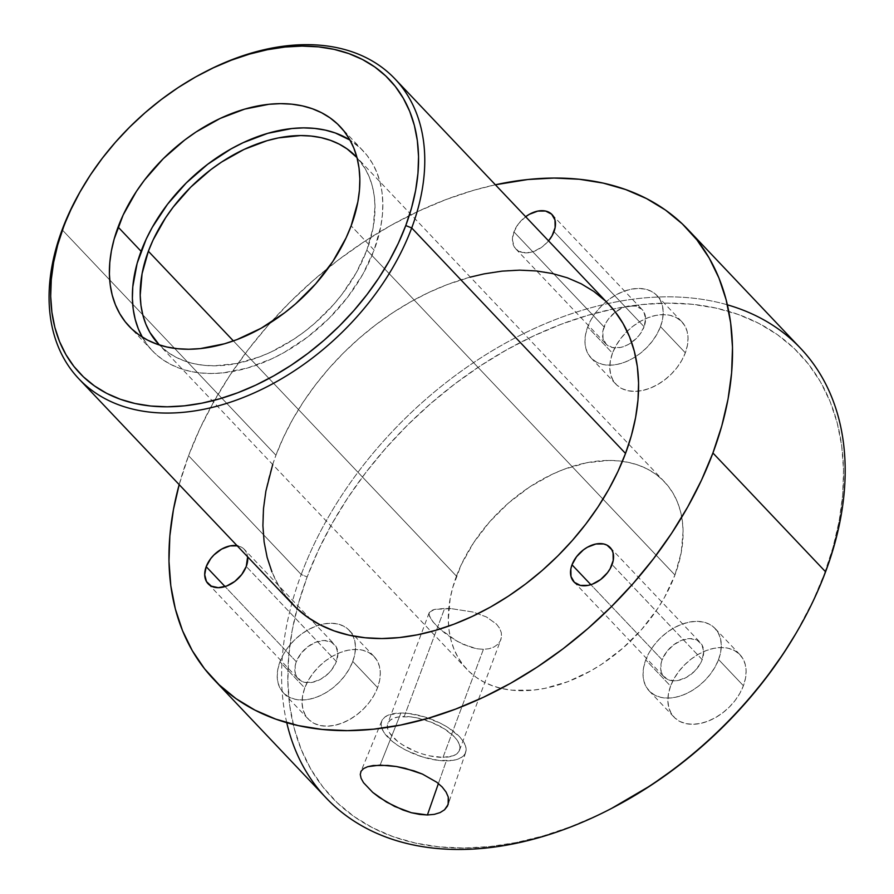 <?xml version="1.0" encoding="UTF-8"?>
<svg xmlns="http://www.w3.org/2000/svg" width="894" height="894" viewBox="0 0 894 894"><rect width="100%" height="100%" fill="white"/><g stroke="black" fill="none" stroke-linecap="round" stroke-linejoin="round"><path stroke-width="0.67" stroke-dasharray="4.47 3.35" d="M446.318 760.872A44.812 19.299 -159.5 0 0 465.685 752.368A44.812 19.299 -159.5 0 0 446.799 726.766A44.812 19.299 -159.5 0 0 400.925 712.999L380.118 765.108L400.925 712.999L408.368 713.423L424.717 716.932L440.898 723.481L448.151 727.604L459.572 736.745L463.304 741.417L465.517 745.92L466.12 750.077L465.092 753.731L462.466 756.737L458.343 758.972L452.9 760.369L438.865 760.448L422.516 756.939L406.334 750.39L399.093 746.266L392.79 741.785L383.928 732.443L381.716 727.951L381.123 723.794L382.151 720.139L384.778 717.133L388.89 714.887L400.925 712.999A44.812 19.299 -159.5 0 0 381.749 720.989A44.812 19.299 -159.5 0 0 399.942 746.792A44.812 19.299 -159.5 0 0 446.318 760.872L438.406 783.524L446.318 760.872M451.101 608.613L444.631 608.423L404.233 716.485A38.274 16.483 20.5 0 1 443.636 728.375A38.274 16.483 20.5 0 1 459.471 750.334A38.274 16.483 20.5 0 1 443.011 757.374L483.408 649.312L489.119 648.72L493.957 647.021L497.746 644.351L500.305 640.92L501.512 636.93L501.299 632.628L499.612 628.27L496.472 624.079L486.414 616.938L472.904 612.01L451.101 608.613L472.904 612.01L486.414 616.938L496.472 624.079L499.612 628.27L501.299 632.628L501.512 636.93L500.305 640.92L497.746 644.351L493.957 647.021L489.119 648.72L483.408 649.312L477.072 648.776L470.4 647.144L456.89 641.154L439.379 628.571L431.78 620.559L428.908 614.446L429.455 612.234L434.573 609.384L451.101 608.613M459.471 750.334L501.087 638.975M718.575 659.537A45.393 30.72 136.5 0 1 685.977 693.8A45.393 30.72 136.5 0 1 649.223 690.961A45.393 30.72 136.5 0 1 645.747 659.917L670.578 686.1A45.393 30.72 -43.5 0 0 674.054 717.144A45.393 30.72 -43.5 0 0 710.808 719.994A45.393 30.72 -43.5 0 0 743.406 685.732L718.575 659.537L720.676 652.061L721.29 644.876L720.408 638.249L718.061 632.46L714.317 627.722L709.355 624.202L703.343 622.056L696.515 621.352L689.129 622.135L681.485 624.347L673.864 627.923L666.555 632.729L659.861 638.562L654.006 645.222L649.245 652.43L645.747 659.917L643.646 667.405L643.032 674.59L643.915 681.206L646.273 686.994L650.005 691.744L654.967 695.253L660.99 697.398L667.818 698.102L675.193 697.331L682.837 695.107L690.459 691.531L697.767 686.726L704.472 680.893L710.317 674.244L715.077 667.036L718.575 659.537L743.406 685.732L745.507 678.244L746.121 671.059L745.238 664.443L742.892 658.643L739.148 653.905L734.186 650.385L728.174 648.239L721.335 647.535L713.96 648.318L706.316 650.53L698.695 654.106L691.386 658.912L684.681 664.756L678.837 671.405L674.076 678.613L670.578 686.1L668.477 693.588L667.863 700.773L668.746 707.389L671.103 713.177L674.836 717.927L679.798 721.436L685.821 723.592L692.649 724.285L700.024 723.514L707.668 721.29L715.289 717.714L722.598 712.92L729.303 707.076L735.147 700.427L739.908 693.219L743.406 685.732A45.393 30.72 -43.5 0 0 739.93 654.676A45.393 30.72 -43.5 0 0 703.176 651.838A45.393 30.72 -43.5 0 0 670.578 686.1L645.747 659.917A45.393 30.72 136.5 0 1 678.345 625.655A45.393 30.72 136.5 0 1 715.099 628.493A45.393 30.72 136.5 0 1 718.575 659.537M702.192 659.627L612.066 564.583L702.192 659.627A24.965 16.897 -43.5 0 0 700.281 642.551A24.965 16.897 -43.5 0 0 680.066 640.987A24.965 16.897 -43.5 0 0 662.13 659.828A24.965 16.897 -43.5 0 0 664.052 676.903A24.965 16.897 -43.5 0 0 684.256 678.468A24.965 16.897 -43.5 0 0 702.192 659.627L700.27 663.75L694.426 671.372L686.726 677.216L678.334 680.412L674.266 680.837L667.203 679.272L662.42 674.724L661.124 671.539L660.979 663.951L662.13 659.828L590.867 584.687L662.13 659.828L666.678 651.748L673.584 644.876L681.787 640.272L690.056 638.629L697.119 640.193L701.902 644.73L703.69 651.558L702.192 659.627M352.761 661.437A45.393 30.72 136.5 0 1 320.164 695.7A45.393 30.72 136.5 0 1 283.409 692.85A45.393 30.72 136.5 0 1 279.934 661.806L304.765 687.989A45.393 30.72 -43.5 0 0 308.24 719.044A45.393 30.72 -43.5 0 0 344.995 721.883A45.393 30.72 -43.5 0 0 377.592 687.62L352.761 661.437L354.862 653.95L355.477 646.764L354.594 640.149L352.247 634.349L348.504 629.611L343.542 626.091L337.519 623.945L330.691 623.241L323.315 624.023L315.671 626.236L308.05 629.823L300.742 634.617L294.037 640.462L288.192 647.111L283.432 654.319L279.934 661.806L277.833 669.293L277.218 676.479L278.101 683.094L280.459 688.883L284.191 693.632L289.153 697.141L295.176 699.298L302.004 699.991L309.38 699.22L317.024 696.996L324.645 693.42L331.953 688.626L338.658 682.781L344.503 676.132L349.263 668.924L352.761 661.437L377.592 687.62L379.693 680.133L380.308 672.947L379.425 666.332L377.078 660.532L373.334 655.794L368.373 652.285L362.349 650.128L355.521 649.435L348.146 650.206L340.502 652.419L332.881 656.006L325.572 660.8L318.867 666.645L313.023 673.294L308.262 680.502L304.765 687.989L302.664 695.476L302.049 702.662L302.932 709.277L305.29 715.077L309.022 719.815L313.984 723.335L320.007 725.481L326.835 726.185L334.211 725.403L341.854 723.19L349.476 719.603L356.784 714.809L363.489 708.964L369.334 702.315L374.094 695.107L377.592 687.62A45.393 30.72 -43.5 0 0 374.117 656.576A45.393 30.72 -43.5 0 0 337.362 653.726A45.393 30.72 -43.5 0 0 304.765 687.989L279.934 661.806A45.393 30.72 136.5 0 1 312.531 627.543A45.393 30.72 136.5 0 1 349.286 630.382A45.393 30.72 136.5 0 1 353.108 636.003A45.393 30.72 136.5 0 1 352.761 661.437M336.379 661.515L246.252 566.472L336.379 661.515A24.965 16.897 -43.5 0 0 334.468 644.44A24.965 16.897 -43.5 0 0 314.252 642.875A24.965 16.897 -43.5 0 0 296.316 661.728A24.965 16.897 -43.5 0 0 298.227 678.803A24.965 16.897 -43.5 0 0 318.443 680.356A24.965 16.897 -43.5 0 0 336.379 661.515L331.83 669.606L328.612 673.26L320.912 679.116L312.52 682.301L304.698 682.346L301.39 681.161L296.607 676.613L295.311 673.428L295.165 665.84L296.316 661.728L225.053 586.576L296.316 661.728L300.865 653.637L307.771 646.764L315.973 642.16L324.243 640.517L331.305 642.082L336.088 646.619L337.876 653.447L336.379 661.515M660.498 326.634A45.393 30.72 136.5 0 1 635.612 356.672A45.393 30.72 136.5 0 1 591.146 358.047A45.393 30.72 136.5 0 1 587.66 327.003L612.491 353.186A45.393 30.72 -43.5 0 0 615.977 384.241A45.393 30.72 -43.5 0 0 638.517 391.136A45.393 30.72 -43.5 0 0 685.329 352.817L660.498 326.634L662.588 319.147L663.214 311.961L662.331 305.346L659.973 299.546L656.241 294.808L651.268 291.288L645.256 289.142L638.428 288.449L631.052 289.22L623.397 291.433L615.776 295.02L608.479 299.814L601.774 305.659L595.929 312.308L591.169 319.516L587.66 327.003L585.57 334.49L584.944 341.676L585.827 348.291L588.185 354.091L591.917 358.829L596.89 362.338L602.902 364.495L609.73 365.188L617.106 364.417L624.761 362.204L632.382 358.617L639.679 353.823L646.384 347.978L652.229 341.329L656.989 334.121L660.498 326.634L685.329 352.817L687.419 345.33L688.045 338.144L687.162 331.529L684.804 325.74L681.072 320.991L676.099 317.482L670.087 315.325L663.259 314.632L655.872 315.403L648.228 317.627L640.607 321.203L633.31 325.997L626.605 331.842L620.76 338.491L616 345.699L612.491 353.186L610.401 360.673L609.775 367.859L610.658 374.474L613.016 380.274L616.748 385.012L621.721 388.532L627.733 390.678L634.561 391.382L641.937 390.6L649.592 388.387L657.213 384.811L664.51 380.006L671.215 374.161L677.06 367.512L681.82 360.304L685.329 352.817A45.393 30.72 -43.5 0 0 681.843 321.773A45.393 30.72 -43.5 0 0 645.088 318.923A45.393 30.72 -43.5 0 0 612.491 353.186L587.66 327.003A45.393 30.72 136.5 0 1 620.268 292.74A45.393 30.72 136.5 0 1 657.012 295.579A45.393 30.72 136.5 0 1 660.498 326.634M548.558 240.855A24.965 16.897 136.5 0 1 515.838 248.957A24.965 16.897 136.5 0 1 513.927 231.881L604.053 326.925A24.965 16.897 -43.5 0 0 605.964 344A24.965 16.897 -43.5 0 0 631.645 342.413A24.965 16.897 -43.5 0 0 644.105 326.712L553.978 231.669L644.105 326.712A24.965 16.897 -43.5 0 0 642.194 309.637A24.965 16.897 -43.5 0 0 621.978 308.072A24.965 16.897 -43.5 0 0 604.053 326.925L513.927 231.881L518.464 223.791L525.661 216.706A24.965 16.897 136.5 0 0 513.927 231.881L512.43 239.95L514.206 246.778L516.263 249.381L522.308 252.499L530.12 252.454L534.321 251.236L542.535 246.632L548.558 240.855M456.454 576.138A136.179 92.171 -43.5 0 0 466.88 669.282A136.179 92.171 -43.5 0 0 577.144 677.797A136.179 92.171 -43.5 0 0 674.936 575.01L366.853 250.119A136.179 92.171 136.5 0 1 269.575 352.683A136.179 92.171 136.5 0 1 159.355 344.972L168.15 352.482L176.04 357.265L184.712 361.02L194.076 363.713L204.067 365.311L214.571 365.814L236.709 363.489L259.651 356.829L271.15 351.945L293.645 339.318L304.418 331.696L314.755 323.282L333.663 304.463L342.067 294.227L356.36 272.592L366.853 250.119L674.936 575.01L681.239 552.559L683.094 531.002L682.323 520.811L680.435 511.144L677.451 502.104L673.372 493.767L668.265 486.224L662.175 479.542L655.146 473.775L647.267 469.004L638.595 465.249L629.22 462.556L619.24 460.946L608.736 460.455L586.598 462.768L563.656 469.428L552.157 474.312L529.661 486.939L508.552 502.976L489.644 521.805L473.652 542.692L461.192 564.852L452.755 587.425L450.151 598.589L448.296 620.157L449.056 630.337L450.945 640.003L453.94 649.044L458.007 657.381L463.114 664.924L469.216 671.606L476.234 677.373L484.123 682.156L492.795 685.899L502.171 688.592L512.15 690.202L533.562 690.09L544.792 688.38L567.735 681.72L590.599 670.981L601.729 664.208L622.839 648.172L641.747 629.342L657.738 608.456L664.443 597.483L674.936 575.01A136.179 92.171 -43.5 0 0 664.51 481.877A136.179 92.171 -43.5 0 0 554.246 473.351A136.179 92.171 -43.5 0 0 456.454 576.138L233.39 340.916L456.454 576.138M142.247 337.06A145.253 98.318 -43.5 0 0 152.215 350.638A145.253 98.318 -43.5 0 0 269.82 359.734A145.253 98.318 -43.5 0 0 374.139 250.085L351.141 225.836L374.139 250.085A145.253 98.318 -43.5 0 0 363.009 150.74A145.253 98.318 -43.5 0 0 349.979 140.067L360.528 148.248L367.021 155.377L372.474 163.434L376.81 172.318L380.006 181.963L382.017 192.266L382.833 203.139L382.442 214.459L380.855 226.137L374.139 250.085L362.942 274.056L347.699 297.121L328.992 318.409L307.536 337.094L284.169 352.459L272.044 358.706L247.504 368.026L223.344 372.832L211.699 373.48L200.502 372.954L189.852 371.245L179.85 368.373L170.598 364.372L162.194 359.265L154.696 353.13L148.192 345.989L142.247 337.06M205.732 71.542A217.879 147.476 -43.5 0 0 81.477 189.383M611.496 808.455L597.728 815.227L570.517 826.782L543.261 835.912L516.218 842.539L489.655 846.584L463.83 848.037L438.976 846.853L415.341 843.053L393.159 836.683L372.642 827.799L353.979 816.49L337.351 802.857L322.935 787.033L310.844 769.175L301.211 749.451L294.126 728.051L289.656 705.187L287.846 681.072L288.717 655.939L292.249 630.035L298.417 603.606L307.156 576.909L318.387 550.201L331.998 523.728L347.855 497.768L365.814 472.546L385.705 448.319L407.318 425.32L430.461 403.764L454.912 383.861L480.424 365.814L506.753 349.777L533.662 335.921L560.862 324.366L588.129 315.236L615.161 308.609L641.724 304.563L667.561 303.122L692.414 304.295L716.038 308.095L738.221 314.464L758.749 323.349L777.411 334.658L794.028 348.291L808.455 364.115L820.547 381.973L830.168 401.697L837.253 423.097L841.723 445.961L843.534 470.076L842.673 495.209L839.142 521.113L832.973 547.541L824.234 574.239A322.287 218.147 -43.5 0 0 667.561 303.122A322.287 218.147 -43.5 0 0 307.156 576.909L301.211 574.507A326.824 221.22 136.5 0 1 727.381 304.832M608.836 304.429A217.879 147.476 -43.5 0 0 432.417 290.785A217.879 147.476 -43.5 0 0 275.944 455.247L62.133 229.769L275.944 455.247L283.543 437.188L292.74 419.297L303.468 401.741L315.604 384.688L329.048 368.317L343.665 352.761L359.31 338.189L375.838 324.734L393.092 312.531L410.894 301.691L429.075 292.327L447.469 284.515L470.333 277.106M81.946 188.578A217.879 147.476 136.5 0 1 204.916 71.967M800.543 348.269A326.824 221.22 -43.5 0 0 535.919 327.807A326.824 221.22 -43.5 0 0 301.211 574.507L188.556 455.705A326.824 221.22 136.5 0 1 495.377 184.779L473.485 190.344L445.838 199.608L418.247 211.319L390.969 225.366L364.26 241.626L338.39 259.93L313.604 280.113L290.137 301.971L268.211 325.293L248.04 349.867L229.825 375.435L213.744 401.775L199.943 428.617L188.556 455.705L301.211 574.507A326.824 221.22 -43.5 0 0 326.243 798.04M795.626 633.98A322.287 218.147 -43.5 0 0 824.234 574.239L813.004 600.947L795.761 633.745M179.18 484.626A326.824 221.22 136.5 0 1 188.556 455.705L179.18 484.626M440.094 812.59L434.316 814.356M363.5 782.652L361.075 778.272L360.271 774.416M244.341 549.397A24.965 16.897 136.5 0 0 237.1 545.709L241.179 547.039L243.906 548.972L245.962 551.587L247.638 556.817A24.965 16.897 136.5 0 0 244.341 549.397L334.468 644.44M605.104 300.697L608.725 304.306M286.616 597.304L278.447 585.235L271.932 571.903M272.704 464.511L275.944 455.247A217.879 147.476 -43.5 0 0 292.64 604.277M286.75 722.665A326.824 221.22 136.5 0 1 301.211 574.507L307.156 576.909A322.287 218.147 -43.5 0 0 349.811 813.439A322.287 218.147 -43.5 0 0 611.82 808.277M356.974 157.579L365.288 168.888L369.356 177.213L372.351 186.254L374.24 195.92L375.011 206.112L373.156 227.679L366.853 250.119A136.179 92.171 136.5 0 0 356.974 157.579M644.105 326.712L639.568 334.803L636.349 338.457L628.65 344.313L624.448 346.28L620.246 347.498L612.435 347.542L606.389 344.425L603.048 338.625L602.891 331.037L605.976 322.801L608.591 318.834L615.497 311.972L623.71 307.357L627.912 306.139L635.723 306.094L641.769 309.212L643.825 311.816L645.602 318.644L644.105 326.712M483.408 649.312L443.011 757.374A38.274 16.483 20.5 0 1 403.607 745.495A38.274 16.483 20.5 0 1 387.761 723.525A38.274 16.483 20.5 0 1 404.233 716.485L444.631 608.423L434.573 609.384L431.355 610.557L429.019 613.262L429.701 617.229L435.043 624.381L444.575 632.918L453.627 639.221L463.573 644.529L477.072 648.776L483.408 649.312M429.455 612.234L429.019 613.262M443.011 757.374L453.28 755.765L456.8 753.843L459.047 751.284L459.929 748.166L459.404 744.613L457.516 740.768L454.331 736.779L444.575 728.968L431.623 722.363L417.464 717.983L410.592 716.854L398.612 716.91L393.952 718.106L390.443 720.028L388.197 722.587L387.314 725.704L387.828 729.258L389.717 733.102L397.282 741.081L402.669 744.903L415.621 751.508L422.683 754.022L429.779 755.888L443.011 757.374M465.685 752.368L448.151 804.477M649.223 690.961L674.054 717.144M573.926 581.871L664.052 676.903M283.409 692.85L308.24 719.044M208.101 583.76L298.227 678.803M591.146 358.047L615.977 384.241M515.838 248.957L605.964 344M466.88 669.282L158.797 344.391M152.215 350.638L129.217 326.388M363.009 150.74L340.022 126.49M664.51 481.877L356.427 156.986M552.067 214.594L642.194 309.637M657.012 295.579L681.843 321.773M349.286 630.382L374.117 656.576M610.155 547.508L700.281 642.551M715.099 628.493L739.93 654.676M429.131 612.882L387.761 723.525M381.749 720.989L360.763 771.902"/><path stroke-width="1.34" d="M434.316 814.356L427.41 814.982L438.406 783.524L427.41 814.982L411.441 812.747L402.971 810.009L386.543 802.108L372.731 792.386L363.5 782.652L361.075 778.272L360.271 774.416L361.131 771.142L363.634 768.561L367.747 766.672L373.301 765.51L387.929 765.443L396.388 766.516L414 770.863L422.46 774.092L436.842 782.284L442.206 787.033L446.061 792.028L448.252 797.001L448.151 804.477L444.53 809.796L440.094 812.59L434.316 814.356L427.41 814.982L419.711 814.434L411.441 812.747L394.578 806.41L379.19 797.37L372.731 792.386L363.5 782.652M612.066 564.583A24.965 16.897 136.5 0 1 594.13 583.424A24.965 16.897 136.5 0 1 573.926 581.871A24.965 16.897 136.5 0 1 572.004 564.796L590.867 584.687L572.004 564.796L576.552 556.705L583.458 549.832L587.47 547.195L595.873 544.01L603.685 543.965L606.992 545.15L611.775 549.687L613.072 552.872L613.217 560.471L610.144 568.707L607.518 572.674L600.623 579.535L592.409 584.151L588.207 585.369L580.385 585.414L574.35 582.296L570.998 576.496L570.853 568.908L572.004 564.796A24.965 16.897 136.5 0 1 589.939 545.943A24.965 16.897 136.5 0 1 610.155 547.508A24.965 16.897 136.5 0 1 612.066 564.583M237.1 545.709A24.965 16.897 136.5 0 0 206.19 566.684L204.704 574.753L206.48 581.581L211.263 586.118L218.326 587.682L226.595 586.039L234.809 581.424L241.704 574.563L246.252 566.472A24.965 16.897 136.5 0 0 247.638 556.817L246.252 566.472A24.965 16.897 136.5 0 1 228.316 585.324A24.965 16.897 136.5 0 1 208.101 583.76A24.965 16.897 136.5 0 1 206.19 566.684L225.053 586.576L206.19 566.684L210.738 558.594L213.957 554.939L221.656 549.084L230.049 545.899L237.871 545.854M525.661 216.706A24.965 16.897 136.5 0 1 552.067 214.594A24.965 16.897 136.5 0 1 553.978 231.669A24.965 16.897 136.5 0 1 548.558 240.855L552.056 235.792L555.14 227.557L554.984 219.969L551.643 214.169L545.597 211.051L537.786 211.096L529.382 214.281L525.37 216.929M148.37 251.248L233.39 340.916L148.37 251.248L153.109 239.961L165.569 217.812L173.157 207.151L190.69 187.192L210.794 169.681L221.578 162.049L244.073 149.421L267.082 140.682L278.515 137.888L300.652 135.564L311.157 136.067L321.136 137.665L330.512 140.358L339.184 144.113L347.062 148.896L356.974 157.579A136.179 92.171 136.5 0 0 356.427 156.986A136.179 92.171 136.5 0 0 246.163 148.46A136.179 92.171 136.5 0 0 148.37 251.248A136.179 92.171 136.5 0 0 158.797 344.391A136.179 92.171 136.5 0 0 159.355 344.972L149.924 332.49L145.856 324.153L142.861 315.113L140.973 305.457L140.213 295.266L142.068 273.698L148.37 251.248M142.749 337.943L138.402 329.059L135.218 319.415L133.195 309.101L132.379 298.238L132.77 286.907L137.14 263.328L146.147 239.246L152.282 227.322L167.524 204.245L186.231 182.968L207.676 164.284L231.043 148.918L243.168 142.671L267.719 133.351L291.88 128.535L303.524 127.887L314.722 128.423L325.371 130.133L335.373 133.005L349.979 140.067A145.253 98.318 -43.5 0 0 141.084 251.292L118.097 227.042A145.253 98.318 136.5 0 1 222.405 117.405A145.253 98.318 136.5 0 1 340.022 126.49A145.253 98.318 136.5 0 1 351.141 225.836L346.079 237.882L332.803 261.517L315.738 283.8L295.568 303.882L284.549 312.844L261.182 328.21L236.798 339.664L224.506 343.777L200.345 348.593L188.701 349.241L177.504 348.705L166.854 346.995L156.852 344.123L147.611 340.122L139.196 335.026L131.709 328.88L125.205 321.751L119.762 313.693L115.415 304.809L112.219 295.165L110.208 284.862L109.392 273.989L109.783 262.668L111.37 250.99L114.153 239.078L123.148 215.007L136.436 191.372L144.537 180.007L163.233 158.719L184.689 140.034L196.188 131.899L220.181 118.433L244.732 109.102L268.893 104.296L280.526 103.648L291.735 104.173L302.384 105.883L312.375 108.755L321.628 112.756L330.042 117.863L337.53 124.009L344.034 131.139L349.476 139.185L353.823 148.069L357.019 157.713L359.03 168.027L359.846 178.889L359.455 190.221L357.857 201.899L351.141 225.836A145.253 98.318 136.5 0 1 246.833 335.485A145.253 98.318 136.5 0 1 129.217 326.388A145.253 98.318 136.5 0 1 118.097 227.042L141.084 251.292A145.253 98.318 -43.5 0 0 142.247 337.06M82.416 187.774L81.477 189.383A217.879 147.476 -43.5 0 0 62.133 229.769L63.474 227.322A213.342 144.403 136.5 0 1 82.416 187.774A213.342 144.403 136.5 0 1 204.078 72.403A213.342 144.403 136.5 0 1 377.525 68.983A213.342 144.403 136.5 0 1 405.764 225.556L411.709 227.959A217.879 147.476 -43.5 0 0 382.867 68.056A217.879 147.476 -43.5 0 0 205.732 71.542L204.078 72.403M727.381 304.832A326.824 221.22 136.5 0 1 825.575 571.791A326.824 221.22 -43.5 0 0 800.543 348.269L687.888 229.467A326.824 221.22 136.5 0 1 712.92 452.99L825.575 571.791L712.92 452.99A326.824 221.22 136.5 0 1 478.212 699.689A326.824 221.22 136.5 0 1 213.588 679.239A326.824 221.22 136.5 0 1 179.18 484.626L173.436 509.58L169.86 535.852L168.977 561.331L170.821 585.782L175.347 608.97L182.532 630.672L192.299 650.676L204.558 668.79L219.186 684.826L236.038 698.661L254.969 710.127L275.777 719.134L298.272 725.593L322.231 729.448L347.431 730.644L373.625 729.18L400.568 725.068L427.991 718.351L455.627 709.087L483.229 697.376L510.508 683.329L537.216 667.069L563.086 648.765L587.872 628.583L611.34 606.724L633.265 583.402L653.436 558.828L671.64 533.26L687.732 506.92L701.533 480.078L712.92 452.99L721.782 425.913L728.04 399.115L731.616 372.843L732.499 347.364L730.655 322.913L726.129 299.725L718.944 278.023L709.177 258.02L696.918 239.905L682.29 223.869L665.438 210.034L646.507 198.569L625.699 189.562L603.204 183.102L579.245 179.247L554.034 178.051L527.84 179.515L495.377 184.779A326.824 221.22 136.5 0 1 687.888 229.467M608.725 304.306L614.86 311.391L623.029 323.46L629.544 336.792L634.327 351.264L637.355 366.719L638.573 383.023L637.992 400.009L635.6 417.532L631.432 435.389L625.521 453.448A217.879 147.476 -43.5 0 0 608.836 304.429L395.014 78.94A217.879 147.476 136.5 0 1 411.709 227.959L625.521 453.448L617.933 471.507L608.736 489.398L598.008 506.954L585.861 524.007L572.417 540.378L557.811 555.934L542.166 570.506L525.638 583.961L508.384 596.164L490.582 607.004L472.401 616.368L453.996 624.18L435.568 630.348L417.297 634.829L399.327 637.567L381.872 638.539L365.065 637.746L349.096 635.176L334.099 630.873L320.22 624.872L307.603 617.218L296.372 607.998L286.616 597.304M78.817 378.788L292.64 604.277A217.879 147.476 -43.5 0 0 469.048 617.91A217.879 147.476 -43.5 0 0 625.521 453.448L411.709 227.959A217.879 147.476 136.5 0 1 255.237 392.432A217.879 147.476 136.5 0 1 78.817 378.788A217.879 147.476 136.5 0 1 62.133 229.769A217.879 147.476 136.5 0 1 81.946 188.578M204.916 71.967A217.879 147.476 136.5 0 1 395.014 78.94M63.474 227.322L57.685 245.001L53.606 262.501L51.271 279.643L50.69 296.283L51.897 312.241L54.847 327.383L59.54 341.542L65.921 354.605L73.911 366.428L83.466 376.899L94.473 385.917L106.822 393.416L120.411 399.294L135.095 403.507L150.74 406.021L167.189 406.804L184.287 405.842L201.865 403.16L219.768 398.78L237.815 392.734L255.829 385.091L273.631 375.916L291.064 365.3L307.949 353.353L324.142 340.178L339.463 325.908L353.767 310.687L366.931 294.64L378.821 277.956L389.326 260.757L398.333 243.235L405.764 225.556L411.553 207.889L415.632 190.388L417.967 173.235L418.548 156.606L417.342 140.637L414.391 125.506L409.698 111.337L403.317 98.284L395.316 86.461L385.772 75.99L374.765 66.961L362.416 59.473L348.828 53.595L334.144 49.371L318.499 46.868L302.049 46.086L284.951 47.036L267.362 49.718L249.471 54.109L231.423 60.155L213.409 67.799L195.607 76.973L178.174 87.578L161.278 99.536L145.096 112.711L129.775 126.97L115.471 142.202L102.307 158.238L90.417 174.933L79.912 192.121L70.905 209.643L62.133 229.769A217.879 147.476 -43.5 0 0 168.05 413.062A217.879 147.476 -43.5 0 0 411.709 227.959L405.764 225.556A213.342 144.403 136.5 0 1 167.189 406.804A213.342 144.403 136.5 0 1 63.474 227.322M795.761 633.745L783.535 653.391L765.577 678.602L745.685 702.829L724.073 725.827L700.93 747.384L676.479 767.287L650.966 785.334L611.496 808.455M213.588 679.239L326.243 798.04A326.824 221.22 -43.5 0 0 590.867 818.491A326.824 221.22 -43.5 0 0 825.575 571.791A326.824 221.22 136.5 0 1 796.565 632.382A326.824 221.22 136.5 0 1 610.177 809.137A326.824 221.22 136.5 0 1 286.75 722.665M360.271 774.416L361.131 771.142L363.634 768.561L367.747 766.672L380.118 765.108L396.388 766.516L405.228 768.337L422.46 774.092L436.842 782.284L442.206 787.033L446.061 792.028L448.252 797.001L448.71 801.795L447.447 806.12L444.53 809.796L440.094 812.59M470.333 277.106L484.179 273.866L502.137 271.128L519.604 270.156L536.411 270.949L552.38 273.519L567.377 277.822L581.256 283.823L593.873 291.478L605.104 300.697M271.932 571.903L267.15 557.431L264.121 541.976L262.903 525.672L263.484 508.686L265.876 491.164L272.704 464.511M610.177 809.137L611.82 808.277A322.287 218.147 -43.5 0 0 795.626 633.98L796.565 632.382M360.785 771.846L361.131 771.142"/></g></svg>
